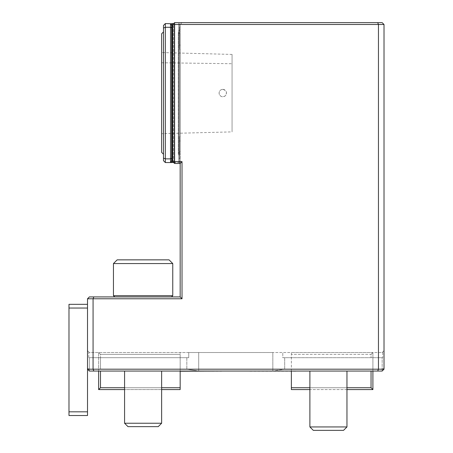 <?xml version="1.0" encoding="UTF-8"?>
<svg xmlns="http://www.w3.org/2000/svg" width="453" height="453" viewBox="0 0 453 453"><rect width="100%" height="100%" fill="white"/><g stroke="black" fill="none" stroke-linecap="round" stroke-linejoin="round"><path stroke-width="0.34" stroke-dasharray="2.27 1.7" d="M222.791 89.366A3.709 3.709 0 0 1 226.002 94.926A3.709 3.709 0 0 1 219.586 94.926A3.709 3.709 0 0 1 222.791 89.366C226.636 90.504 227.4 92.706 225.09 95.979C221.896 97.48 219.892 96.512 219.088 93.069C219.309 90.821 220.543 89.586 222.791 89.366M232.061 54.428L161.636 52.565L161.636 133.663L232.061 131.891L232.061 54.428L232.061 131.8M161.636 133.567L161.636 52.661M143.108 371.047L124.575 371.047L143.108 371.047M124.575 423.232L161.636 423.232L124.575 423.232L161.636 423.232L158.227 426.641L127.984 426.641L158.227 426.641L127.984 426.641L124.575 423.232L124.575 371.047M328.425 371.047L346.958 371.047L328.425 371.047M309.892 426.941L346.958 426.941L309.892 426.941L346.958 426.941L343.55 430.35L313.3 430.35L343.55 430.35L313.3 430.35L309.892 426.941L309.892 371.047M272.831 371.047L382.168 371.047L175.724 371.047L272.831 371.047L284.694 369.195L272.831 371.047L272.831 352.519L198.703 352.519L282.791 352.519L272.831 352.519L272.831 371.047M182.021 161.636L174.609 161.636L174.609 24.502L378.459 24.502L378.459 369.195L87.514 369.195L89.366 371.047L89.366 369.195L89.366 371.047L87.514 369.195L89.366 371.047L382.168 371.047L384.019 369.195L384.019 24.502L382.168 22.65L174.609 22.65L172.757 24.502L172.757 161.636L174.241 163.12L172.757 161.636L172.757 24.502L172.757 161.636L174.609 163.493L174.241 163.12L174.609 163.493L180.169 163.493L180.169 296.919L182.021 298.776L182.021 161.636L180.169 163.493L174.609 163.493L180.169 163.493L180.169 24.502L174.241 24.502L174.241 163.12L174.241 24.502L172.757 24.502L180.169 24.502L180.169 163.493M172.757 161.636L174.609 161.636L174.609 163.493M174.609 22.65L174.609 24.502L172.757 24.502L174.609 22.65L172.757 24.502M93.839 371.047L93.069 369.195L93.069 298.776L182.021 298.776M384.019 369.195L382.168 371.047L384.019 369.195L384.019 368.425L384.019 369.195L378.459 369.195L377.694 371.047M377.694 22.65L378.459 24.502L384.019 24.502M384.019 368.425L384.019 350.662L384.019 368.425L382.168 369.195L382.168 371.047L382.168 369.195L384.019 368.425M382.723 357.706L282.791 357.706L382.168 357.706L382.168 369.195L382.168 357.706L382.723 357.706L284.694 357.706L284.694 369.195L382.168 369.195L284.694 369.195L284.694 357.706L282.791 357.706L282.791 352.519L282.791 357.706L382.723 357.706L382.723 352.519L282.791 352.519L382.723 352.519L382.723 357.706M180.169 296.919L93.839 296.919L93.069 298.776L87.514 298.776L87.514 369.195L87.514 368.425L89.366 369.195L89.366 357.706L100.481 357.706L100.481 369.195L89.366 369.195L100.481 369.195L100.481 357.706L188.737 357.706L88.811 357.706L89.366 357.706L88.811 357.706L88.811 352.519L88.811 357.706L188.737 357.706L89.366 357.706L89.366 369.195L87.514 368.425L87.514 411.817L68.981 411.817L68.981 415.526L87.514 415.526L87.514 411.817M93.839 296.919L89.366 296.919L87.514 298.776M143.108 296.919L171.517 296.919L143.108 296.919M174.739 22.65L174.241 24.502L174.739 22.65L179.614 22.65L174.739 22.65M182.021 22.65L179.614 22.65L182.021 22.65L180.169 24.502L182.021 22.65M180.169 371.047L180.169 369.195L100.481 369.195L186.834 369.195L180.169 369.195L180.169 352.519L98.629 352.519L180.169 352.519L180.169 354.371L100.481 354.371L98.629 352.519L98.629 389.58L180.169 389.58L180.169 354.371L100.481 354.371L100.481 357.706L100.481 354.371L98.629 352.519L98.629 371.047M198.703 371.047L186.834 369.195L198.703 371.047L198.703 352.519L188.737 352.519L188.737 357.706L188.737 352.519L198.703 352.519L198.703 371.047M382.168 352.519L382.723 352.519L382.168 352.519L384.019 350.662L382.168 352.519M186.834 357.706L186.834 369.195L186.834 357.706M188.737 352.519L88.811 352.519L188.737 352.519M87.514 350.662L89.366 352.519L87.514 350.662L87.514 368.425L87.514 350.662M180.169 153.301L180.169 140.328L180.169 153.301L180.169 140.328L180.169 153.301L179.428 153.301L179.428 140.328L179.428 153.301L179.428 140.328L179.428 153.301L180.169 153.301M180.169 45.815L180.169 32.843L180.169 45.815L180.169 32.843L180.169 45.815L179.428 45.815L179.428 32.843L179.428 45.815L179.428 32.843L179.428 45.815L180.169 45.815M180.169 31.489L180.169 24.689L180.169 31.489L180.169 27.282L180.169 31.489L179.428 32.542L179.428 44.258L179.428 27.282L179.428 49.519L179.428 27.282L179.428 32.542L180.169 31.489M180.169 45.311L180.169 81.585L180.169 45.311L179.428 44.258L180.169 45.311M180.169 81.585L180.169 161.455L180.169 81.585M180.169 35.079L180.169 151.064L180.169 35.079L178.318 31.869L178.318 154.275L180.169 157.48M291.364 387.728L291.364 389.58L372.904 389.58L371.047 387.728L291.364 387.728L291.364 352.519L372.904 352.519L291.364 352.519L291.364 354.371L371.047 354.371L372.904 352.519L372.904 371.047M371.047 371.047L371.047 387.728M291.364 371.234L291.364 354.371L371.047 354.371L371.047 357.706L371.047 354.371L372.904 352.519L372.904 389.58M161.636 389.58L124.575 389.58M124.575 387.728L161.636 387.728M180.169 387.728L100.481 387.728L98.629 389.58M100.481 387.728L100.481 371.047M346.958 389.58L309.892 389.58M309.892 387.728L346.958 387.728M87.514 308.04L87.514 369.195L87.514 308.04L68.981 308.04L68.981 411.817M87.514 304.331L68.981 304.331L68.981 308.04M161.636 152.372L161.636 33.771M171.647 160.809L171.647 25.334L170.532 23.76L170.532 162.378L171.647 160.809L171.647 25.334L171.647 160.809M171.647 158.397L170.532 158.861L165.345 158.861L163.493 158.091L163.493 160.713L165.345 162.565L165.345 27.282L163.493 28.052L163.493 158.091M170.532 23.76L165.345 23.579L165.345 27.282L170.532 27.282L171.647 27.746M163.493 93.069L163.493 31.914L163.493 93.069M165.345 23.579L163.493 25.43L163.493 28.052M173.686 162.565L178.686 162.565L170.532 162.378M172.015 162.378L172.015 23.76M173.686 23.579L172.027 23.579M165.345 162.565L172.027 162.565M179.428 141.88L179.428 158.861L179.428 136.619L179.428 141.88L180.169 140.826L179.428 141.88M180.169 154.654L179.428 153.595L180.169 154.654M178.686 162.565L178.686 23.579L179.06 23.579L180.169 24.689L178.686 23.579L178.686 162.565L179.06 162.565L178.686 162.565M180.169 161.455L179.06 162.565L180.169 161.455M172.757 263.561L113.454 263.561L117.163 259.858L169.054 259.858L117.163 259.858L169.054 259.858L172.757 263.561L113.454 263.561L172.757 263.561L172.757 295.679L113.454 295.679L172.757 295.679L171.517 296.919M114.7 296.919L113.454 295.679L172.757 295.679M180.169 371.234L221.681 371.234M249.852 371.234L295.809 371.234M161.636 62.763L232.061 63.726M179.614 24.502L179.614 163.493L179.614 24.502M173.499 162.378L173.499 23.76M173.499 162.565L173.499 23.579M346.958 371.047L346.958 426.941M161.636 371.047L161.636 423.232M179.428 158.861L180.169 158.861L179.428 158.861M179.428 136.619L180.169 136.619L179.428 136.619M179.428 49.519L180.169 49.519L179.428 49.519M179.428 27.282L180.169 27.282L179.428 27.282M180.169 151.064L178.318 154.275L178.318 31.869L180.169 28.658M179.428 32.843L180.169 32.843L179.428 32.843M179.428 140.328L180.169 140.328L179.428 140.328M113.454 263.561L113.454 295.679"/><path stroke-width="0.68" d="M124.575 423.232L127.984 426.641L158.227 426.641L161.636 423.232L124.575 423.232L124.575 371.047M309.892 426.941L313.3 430.35L343.55 430.35L346.958 426.941L309.892 426.941L309.892 371.047M384.019 24.502L378.459 24.502L377.694 22.65L382.168 22.65L384.019 24.502L384.019 369.195L382.168 371.047L89.366 371.047L87.514 369.195L93.069 369.195L93.839 371.047M172.757 161.636L172.757 24.502L174.609 24.502L174.609 161.636L172.757 161.636L174.609 163.493L174.609 161.636L182.021 161.636L182.021 298.776L87.514 298.776L89.366 296.919L93.839 296.919L93.069 298.776L93.069 369.195L378.459 369.195L378.459 24.502L174.609 24.502L174.609 22.65L377.694 22.65M172.757 24.502L174.609 22.65M93.839 296.919L180.169 296.919L180.169 163.493L174.609 163.493M180.169 296.919L182.021 298.776M180.169 163.493L182.021 161.636M377.694 371.047L378.459 369.195L384.019 369.195M87.514 411.817L68.981 411.817L68.981 415.526L87.514 415.526L87.514 298.776M161.636 387.728L180.169 387.728L180.169 389.58L161.636 389.58M124.575 389.58L98.629 389.58L100.481 387.728L124.575 387.728M180.169 387.728L180.169 371.047M98.629 389.58L98.629 371.047M100.481 371.047L100.481 387.728M372.904 371.047L372.904 389.58L346.958 389.58M309.892 389.58L291.364 389.58L291.364 371.234M346.958 387.728L371.047 387.728L372.904 389.58M291.364 387.728L309.892 387.728M371.047 387.728L371.047 371.047M87.514 304.331L68.981 304.331L68.981 308.04L87.514 308.04M68.981 411.817L68.981 308.04M163.493 31.914L161.636 33.771L161.636 152.372L163.493 154.224M171.647 27.746L171.647 160.809L170.532 162.378L170.532 23.76L171.647 25.334L171.647 27.746L170.532 27.282L165.345 27.282L165.345 162.565L163.493 160.713L163.493 158.091L165.345 158.861L170.532 158.861L171.647 158.397M163.493 28.052L165.345 27.282L165.345 23.579L163.493 25.43L163.493 158.091M170.532 162.378L172.015 162.378L172.015 23.76L170.532 23.76M165.345 23.579L172.015 23.76M172.027 23.579L173.686 23.579M172.015 162.378L173.686 162.565M172.027 162.565L165.345 162.565M171.517 296.919L172.757 295.679L113.454 295.679L114.7 296.919M113.454 263.561L117.163 259.858L169.054 259.858L172.757 263.561L113.454 263.561L113.454 295.679M172.757 263.561L172.757 295.679M221.681 371.047L180.169 371.234M295.809 371.047L249.852 371.047M161.636 371.047L161.636 423.232M346.958 371.047L346.958 426.941"/></g></svg>
